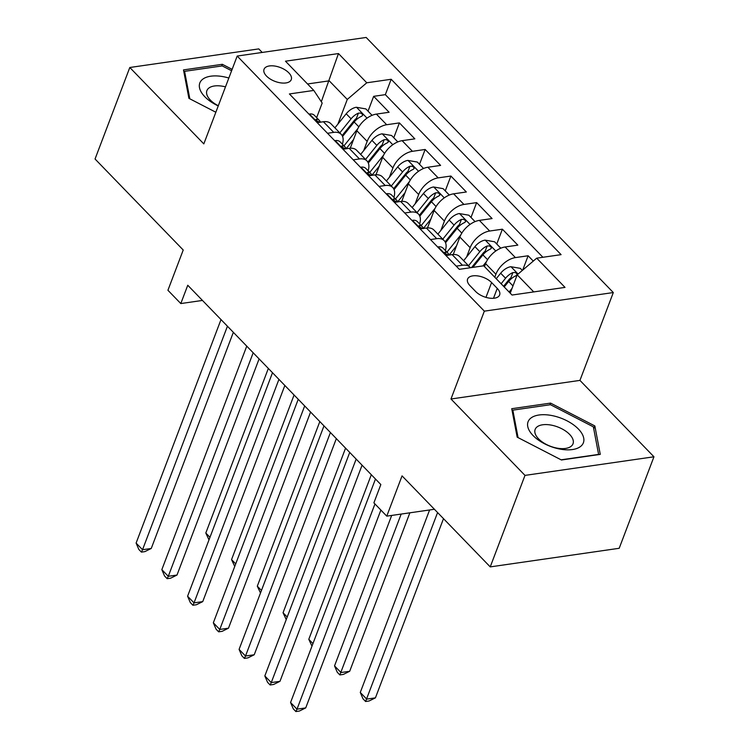 <?xml version="1.0" encoding="UTF-8"?>
<svg xmlns="http://www.w3.org/2000/svg" width="749" height="749" viewBox="0 0 749 749"><rect width="100%" height="100%" fill="white"/><g stroke="black" fill="none" stroke-linecap="round" stroke-linejoin="round"><path stroke-width="1.12" d="M266.494 76.052A14.559 7.424 20.8 0 0 280.716 82.877A14.559 7.424 20.8 0 0 291.267 79.619A14.559 7.424 20.8 0 0 288.805 72.831A14.559 7.424 20.8 0 0 274.593 66.015A14.559 7.424 20.8 0 0 264.041 69.273A14.559 7.424 20.8 0 0 266.494 76.052M262.206 52.439L258.77 48.9L129.802 67.494L95.048 159.003L183.224 250.016L167.926 290.275L180.799 303.56L202.455 300.433M613.309 292.55L366.158 37.45L237.19 56.053L484.341 311.153L613.309 292.55L579.941 380.389L450.973 398.992L524.993 475.39L653.952 456.787L579.941 380.389M653.952 456.787L619.198 548.287L490.23 566.89L402.054 475.877L386.765 516.145L434.401 509.273M524.993 475.39L490.23 566.89M533.288 261.083L528.129 255.765L522.671 270.146M484.481 266.597L485.605 263.62A18.201 10.598 -44.1 0 1 505.116 246.973L517.831 245.138L502.382 229.194L496.756 244.024M453.239 254.501L459.867 237.049A18.201 10.598 135.9 0 1 479.369 220.393L492.093 218.558L476.645 202.614L471.009 217.444M427.492 227.921L434.12 210.478A18.201 10.598 135.9 0 1 453.622 193.822L466.346 191.987L450.898 176.043L445.262 190.873M401.745 201.35L408.374 183.898A18.201 10.598 135.9 0 1 427.876 167.252L440.599 165.417L425.151 149.472L419.515 164.303M375.998 174.779L382.627 157.327A18.201 10.598 135.9 0 1 402.129 140.681L414.852 138.846L399.404 122.902L393.777 137.732M386.765 516.145L373.891 502.851L380.838 484.556L187.756 285.257L180.799 303.56M497.252 288.393L491.587 282.542A14.109 7.19 20.8 0 0 477.815 275.932A14.109 7.19 20.8 0 0 467.591 279.096A14.109 7.19 20.8 0 0 469.979 285.659L475.643 291.511A14.109 7.19 20.8 0 0 489.406 298.121A14.109 7.19 20.8 0 0 499.63 294.956A14.109 7.19 20.8 0 0 497.252 288.393L493.488 298.289M316.64 117.64L322.182 103.062L313.803 90.432L289.404 93.953L459.315 269.331L483.714 265.811L512.035 295.04L565.018 287.401L536.696 258.171L561.095 254.651L391.175 79.272L366.776 82.793L347.274 99.439L329.251 80.836L307.539 83.972M313.803 90.432L285.481 61.203L338.464 53.563L366.776 82.793M363.658 150.671L367.179 141.383A18.201 10.598 -44.1 0 1 386.681 124.737L399.404 122.902M350.251 148.208L356.88 130.757L367.179 141.383M389.405 177.241L392.925 167.954A18.201 10.598 -44.1 0 1 412.427 151.307L425.151 149.472M415.143 203.812L418.672 194.534A18.201 10.598 -44.1 0 1 438.174 177.878L450.898 176.043M440.889 230.383L444.419 221.105A18.201 10.598 -44.1 0 1 463.921 204.449L476.645 202.614M466.636 256.954L470.157 247.676A18.201 10.598 -44.1 0 1 489.668 231.029L502.382 229.194M494.771 277.224L495.904 274.246A18.201 10.598 -44.1 0 1 515.406 257.6L528.129 255.765M542.903 257.272L385.342 94.646L373.667 96.331L368.031 111.161M356.88 130.757A18.201 10.598 135.9 0 1 376.391 114.101L389.106 112.266L373.667 96.331M445.927 255.503L452.134 254.613A18.201 10.598 -44.1 0 1 459.643 256.589L469.941 267.215A18.201 10.598 -44.1 0 1 470.391 267.73M456.225 266.138L462.433 265.24A18.201 10.598 -44.1 0 1 469.941 267.215M430.478 239.558L436.686 238.669A18.201 10.598 -44.1 0 1 444.194 240.644A18.201 10.598 -44.1 0 1 445.355 250.484M444.194 240.644L433.896 230.009A18.201 10.598 135.9 0 0 426.387 228.042L420.18 228.932M404.732 212.988L410.939 212.098A18.201 10.598 -44.1 0 1 418.448 214.064A18.201 10.598 -44.1 0 1 419.609 223.914M418.448 214.064L408.158 203.438A18.201 10.598 135.9 0 0 400.64 201.462L394.433 202.361M378.985 186.417L385.192 185.518A18.201 10.598 -44.1 0 1 392.71 187.493A18.201 10.598 -44.1 0 1 393.862 197.343M392.71 187.493L382.411 176.867A18.201 10.598 135.9 0 0 374.893 174.892L368.686 175.79M353.238 159.846L359.445 158.947A18.201 10.598 -44.1 0 1 366.963 160.923A18.201 10.598 -44.1 0 1 368.115 170.772M366.963 160.923L356.664 150.296A18.201 10.598 135.9 0 0 349.156 148.321L342.939 149.22M327.5 133.275L333.708 132.376A18.201 10.598 -44.1 0 1 341.216 134.352A18.201 10.598 -44.1 0 1 342.368 144.201M341.216 134.352L330.918 123.725A18.201 10.598 135.9 0 0 323.409 121.75L317.202 122.639M533.747 291.913L517.194 274.817L536.696 258.171M510.219 293.168L517.194 274.817M450.973 398.992L484.341 311.153M129.802 67.494L203.822 143.892L237.19 56.053M321.312 101.752L338.464 53.563M337.911 124.091L347.274 99.439M385.342 94.646L391.175 79.272M594.846 425.938L550.581 403.102L511.736 408.701L517.166 437.144L561.432 459.989L600.267 454.381L594.846 425.938L593.742 428.849M232.134 69.357L222.331 64.302L183.496 69.9L188.917 98.344L215.843 112.238M549.935 404.797L550.581 403.102M221.685 65.987L222.331 64.302M374.959 503.955L297.007 709.163L290.565 702.515L375.474 479.014M380.876 510.06L305.723 707.908L297.007 709.163L295.883 711.55L293.308 708.891L290.565 702.515M305.723 707.908L299.366 711.044L295.883 711.55M522.334 270.426L520.321 268.348L510.781 266.7A12.059 7.022 135.9 0 0 500.669 273.207L496.231 278.731M512.054 288.346L509.105 292.016M429.608 509.957L360.278 692.46L366.72 699.107L375.427 697.853L443.502 518.654M504.217 286.97L508.655 281.446A12.059 7.022 -44.1 0 1 515.977 275.763L517.11 274.799L516.51 273.282L514.975 272.486L512.887 272.58A12.059 7.022 135.9 0 0 505.566 278.253L501.128 283.777M503.581 286.315L508.796 279.808A6.142 3.576 -44.1 0 1 510.884 277.842L512.887 272.58M375.427 697.853L369.079 700.989L365.596 701.495L437.585 512.55M365.596 701.495L363.022 698.836L360.278 692.46M533.073 435.543A29.576 15.074 20.8 0 0 572.461 449.55A29.576 15.074 20.8 0 0 578.378 429.008A29.576 15.074 20.8 0 0 538.99 415.002A29.576 15.074 20.8 0 0 533.073 435.543M538.568 438.848A20.251 10.327 20.8 0 0 558.333 448.333A20.251 10.327 20.8 0 0 573.013 443.801A20.251 10.327 20.8 0 0 569.586 434.373A20.251 10.327 20.8 0 0 549.822 424.88A20.251 10.327 20.8 0 0 535.151 429.42A20.251 10.327 20.8 0 0 538.568 438.848M518.074 437.613L512.84 410.143L550.468 404.713L593.358 426.846L598.61 454.409L561.104 459.82M512.288 411.585L512.84 410.143M228.838 78.027A29.576 15.074 20.8 0 0 224.316 76.885A29.576 15.074 20.8 0 0 199.487 84.141A29.576 15.074 20.8 0 0 218.24 105.927M225.477 86.875A20.251 10.327 20.8 0 0 223.661 86.444A20.251 10.327 20.8 0 0 206.902 90.61A20.251 10.327 20.8 0 0 218.315 105.749M184.039 72.784L184.591 71.342L222.219 65.912L231.6 70.752M189.825 98.812L184.591 71.342M437.893 247.226L438.324 246.861A12.059 7.022 -44.1 0 1 443.127 248.2L448.024 253.246A12.059 7.022 135.9 0 0 445.664 251.992L444.784 252.263M356.159 459.081L271.26 682.592L264.828 675.944L349.727 452.443M445.149 253.321L445.664 251.992C444.232 252.834 445.262 253.902 448.754 255.175M449.063 255.053A12.059 7.022 135.9 0 0 448.024 253.246M362.076 465.195L279.976 681.328L271.26 682.592L270.136 684.979L267.562 682.32L264.828 675.944M279.976 681.328L273.619 684.474L270.136 684.979M412.156 220.646L412.587 220.29A12.059 7.022 -44.1 0 1 417.39 221.62L422.277 226.675A12.059 7.022 135.9 0 0 419.917 225.412L419.037 225.692M330.421 432.51L245.513 656.021L239.081 649.374L323.98 425.872M419.412 226.75L419.917 225.412C418.485 226.264 419.515 227.331 423.007 228.604M423.316 228.482A12.059 7.022 135.9 0 0 422.277 226.675M336.338 438.614L254.229 654.757L245.513 656.021L244.389 658.408L241.815 655.75L239.081 649.374M254.229 654.757L247.882 657.903L244.389 658.408M386.409 194.075L386.84 193.719A12.059 7.022 -44.1 0 1 391.643 195.049L396.53 200.095A12.059 7.022 135.9 0 0 394.171 198.841L393.291 199.122M304.674 405.939L219.766 629.441L213.334 622.803L298.233 399.292M393.665 200.18L394.171 198.841C392.738 199.693 393.768 200.751 397.26 202.033M397.569 201.912A12.059 7.022 135.9 0 0 396.53 200.095M310.592 412.044L228.482 628.186L219.766 629.441L218.642 631.828L216.068 629.179L213.334 622.803M228.482 628.186L222.135 631.332L218.642 631.828M360.662 167.504L361.093 167.149A12.059 7.022 -44.1 0 1 365.896 168.478L370.783 173.525A12.059 7.022 135.9 0 0 368.424 172.27L367.553 172.551M278.928 379.368L194.028 602.87L187.587 596.232L272.496 372.721M367.918 173.609L368.424 172.27C367.001 173.122 368.031 174.18 371.513 175.463M371.832 175.332A12.059 7.022 135.9 0 0 370.783 173.525M284.845 385.473L202.736 601.616L194.028 602.87L192.905 605.258L190.33 602.599L187.587 596.232M202.736 601.616L196.388 604.752L192.905 605.258M500.8 248.191L494.583 241.777L485.034 240.129A12.059 7.022 135.9 0 0 474.922 246.636L463.631 260.699M486.578 261.438L482.983 265.914M391.69 515.434L334.531 665.889L340.973 672.536L349.689 671.282L409.881 512.803M472.862 267.374L482.908 254.875A12.059 7.022 -44.1 0 1 490.23 249.192L491.372 248.228L490.764 246.711L489.228 245.906L487.14 246.009A12.059 7.022 135.9 0 0 479.819 251.683L468.518 265.745M471.542 267.571L483.058 253.237A6.142 3.576 -44.1 0 1 485.137 251.271L487.14 246.009M349.689 671.282L343.332 674.418L339.849 674.924L401.174 514.067M339.849 674.924L337.275 672.265L334.531 665.889M475.053 221.62L468.837 215.206L459.287 213.559A12.059 7.022 135.9 0 0 449.185 220.066L437.884 234.128M460.841 234.858L446.956 252.141M456.544 245.794L449.11 255.044M445.552 242.76L457.162 228.295A12.059 7.022 -44.1 0 1 464.483 222.622L465.625 221.648L465.017 220.131L463.481 219.335L461.393 219.429A12.059 7.022 135.9 0 0 454.072 225.112L442.781 239.174M445.112 241.852L457.311 226.666A6.142 3.576 -44.1 0 1 459.39 224.7L461.393 219.429M371.317 474.726L308.794 639.318L312.951 643.606M311.977 646.153L308.794 639.318M449.306 195.049L443.09 188.636L433.54 186.978A12.059 7.022 135.9 0 0 423.438 193.485L412.137 207.557M435.094 208.288L421.21 225.571M430.797 219.223L423.363 228.473M419.805 216.18L431.415 201.724A12.059 7.022 -44.1 0 1 438.736 196.051L439.878 195.077L439.27 193.56L437.734 192.765L435.646 192.858A12.059 7.022 135.9 0 0 428.325 198.541L417.034 212.604M419.365 215.281L431.564 200.095A6.142 3.576 -44.1 0 1 433.652 198.129L435.646 192.858M345.57 448.145L283.047 612.748L287.204 617.036M286.23 619.582L283.047 612.748M423.56 168.478L417.343 162.056L407.802 160.408A12.059 7.022 135.9 0 0 397.691 166.915L386.4 180.977M409.347 181.717L395.463 199M405.05 192.652L397.625 201.902M394.058 189.609L405.668 175.154A12.059 7.022 -44.1 0 1 412.999 169.48L414.131 168.506L413.532 166.99L411.997 166.194L409.909 166.287A12.059 7.022 135.9 0 0 402.578 171.961L391.287 186.033M393.618 188.711L405.818 173.515A6.142 3.576 -44.1 0 1 407.905 171.549L409.909 166.287M319.823 421.575L257.3 586.177L261.457 590.465M260.493 593.011L257.3 586.177M334.915 140.934L335.346 140.578A12.059 7.022 -44.1 0 1 340.149 141.907L345.046 146.954A12.059 7.022 135.9 0 0 342.686 145.699L341.806 145.98M253.181 352.788L168.282 576.299L161.84 569.652L246.749 346.15M342.171 147.029L342.686 145.699C341.254 146.542 342.284 147.609 345.766 148.882M346.085 148.761A12.059 7.022 135.9 0 0 345.046 146.954M259.098 358.902L176.998 575.045L168.282 576.299L167.158 578.687L164.583 576.028L161.84 569.652M176.998 575.045L170.641 578.181L167.158 578.687M397.813 141.907L391.596 135.485L382.056 133.837A12.059 7.022 135.9 0 0 371.944 140.344L360.653 154.406M383.6 155.146L369.725 172.429M379.303 166.081L371.878 175.332M368.321 163.039L379.93 148.583A12.059 7.022 -44.1 0 1 387.252 142.9L388.385 141.935L387.785 140.419L386.25 139.623L384.162 139.717A12.059 7.022 135.9 0 0 376.841 145.39L365.54 159.462M367.881 162.13L380.071 146.944A6.142 3.576 -44.1 0 1 382.159 144.978L384.162 139.717M294.076 395.004L231.553 559.597L235.71 563.894M234.746 566.441L231.553 559.597M309.168 114.363L309.599 113.998A12.059 7.022 -44.1 0 1 314.402 115.337L319.299 120.383A12.059 7.022 135.9 0 0 316.939 119.128L316.059 119.4M227.434 326.218L142.535 549.729L136.103 543.081L221.002 319.58M316.424 120.458L316.939 119.128C315.507 119.971 316.537 121.038 320.029 122.312M320.338 122.19A12.059 7.022 135.9 0 0 319.299 120.383M233.351 332.322L151.251 548.465L142.535 549.729L141.411 552.116L138.837 549.457L136.103 543.081M151.251 548.465L144.894 551.61L141.411 552.116M372.075 115.327L365.858 108.914L356.309 107.266A12.059 7.022 135.9 0 0 346.197 113.773L334.906 127.836M357.853 128.575L343.978 145.858M353.556 139.511L346.132 148.751M342.574 136.468L354.183 122.012A12.059 7.022 -44.1 0 1 361.505 116.329L362.647 115.365L362.039 113.848L360.503 113.043L358.415 113.146A12.059 7.022 135.9 0 0 351.094 118.819L339.793 132.882M342.134 135.56L354.333 120.374A6.142 3.576 -44.1 0 1 356.412 118.408L358.415 113.146M268.339 368.433L205.806 533.026L209.963 537.314M208.999 539.87L205.806 533.026M382.627 157.327L392.925 167.954M408.374 183.898L418.672 194.534M434.12 210.478L444.419 221.105M459.867 237.049L470.157 247.676M485.605 263.62L495.904 274.246M505.116 246.973L515.406 257.6M376.391 114.101L386.681 124.737M402.129 140.681L412.427 151.307M427.876 167.252L438.174 177.878M453.622 193.822L463.921 204.449M479.369 220.393L489.668 231.029M452.134 254.613L462.433 265.24M426.387 228.042L436.686 238.669M400.64 201.462L410.939 212.098M374.893 174.892L385.192 185.518M349.156 148.321L359.445 158.947M323.409 121.75L333.708 132.376M485.961 297.362L491.587 282.542M518.102 274.05L511.015 266.738M505.566 278.253L500.669 273.207M512.981 285.912L508.655 281.446M438.221 246.955L446.432 255.437M412.474 220.384L420.685 228.857M386.727 193.813L394.938 202.286M360.981 167.233L369.201 175.715M495.772 251.009L485.277 240.167M479.819 251.683L474.922 246.636M487.571 259.688L482.908 254.875M470.026 224.428L459.53 213.596M454.072 225.112L449.185 220.066M461.824 233.117L457.162 228.295M444.279 197.858L433.783 187.025M428.325 198.541L423.438 193.485M436.077 206.537L431.415 201.724M418.541 171.287L408.036 160.445M402.578 171.961L397.691 166.915M410.34 179.966L405.668 175.154M335.234 140.662L343.454 149.145M392.794 144.716L382.29 133.874M376.841 145.39L371.944 140.344M384.593 153.395L379.93 148.583M309.496 114.091L317.707 122.564M367.047 118.145L356.552 107.304M351.094 118.819L346.197 113.773M358.846 126.824L354.183 122.012"/></g></svg>
